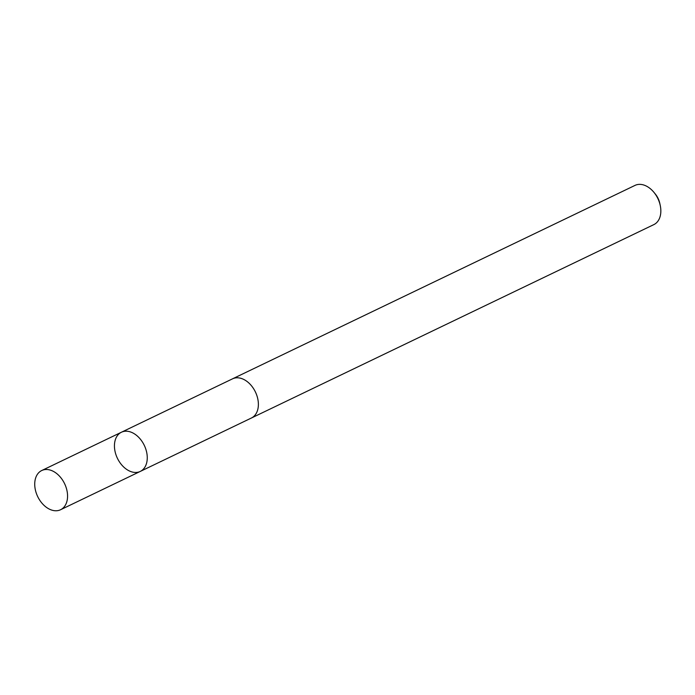 <?xml version="1.0" encoding="UTF-8"?>
<svg xmlns="http://www.w3.org/2000/svg" width="695" height="695" viewBox="0 0 695 695"><rect width="100%" height="100%" fill="white"/><g stroke="black" fill="none" stroke-linecap="round" stroke-linejoin="round"><path stroke-width="1.04" d="M232.095 379.053A21.753 14.916 64.3 0 1 232.547 378.818A21.736 14.908 64.3 0 1 256.064 393.431A21.736 14.908 64.3 0 1 251.39 418.016L140.268 471.427A21.745 14.916 -115.7 0 0 144.951 446.833A21.745 14.916 -115.7 0 0 121.434 432.229A21.745 14.916 -115.7 0 0 117.412 458.292A21.745 14.916 -115.7 0 0 140.268 471.427A21.745 14.916 -115.7 0 0 144.951 446.833A21.745 14.916 -115.7 0 0 121.434 432.229L41.726 470.532A21.753 14.916 64.3 0 1 65.252 485.145A21.753 14.916 64.3 0 1 60.569 509.739A21.753 14.916 64.3 0 1 37.044 495.135A21.753 14.916 64.3 0 1 41.726 470.532M121.434 432.229L232.556 378.827A21.753 14.916 64.3 0 1 255.412 391.963A21.753 14.916 64.3 0 1 251.39 418.025A21.753 14.916 64.3 0 1 250.93 418.234M232.547 378.818L635.004 185.4A21.753 14.916 64.3 0 1 653.943 192.35A21.753 14.916 64.3 0 1 660.25 205.477A21.753 14.916 64.3 0 1 653.847 224.607L251.39 418.025M653.943 192.35L655.316 194.027A15.472 10.607 64.3 0 1 659.798 203.357L660.25 205.477M140.268 471.427L60.569 509.739"/></g></svg>
